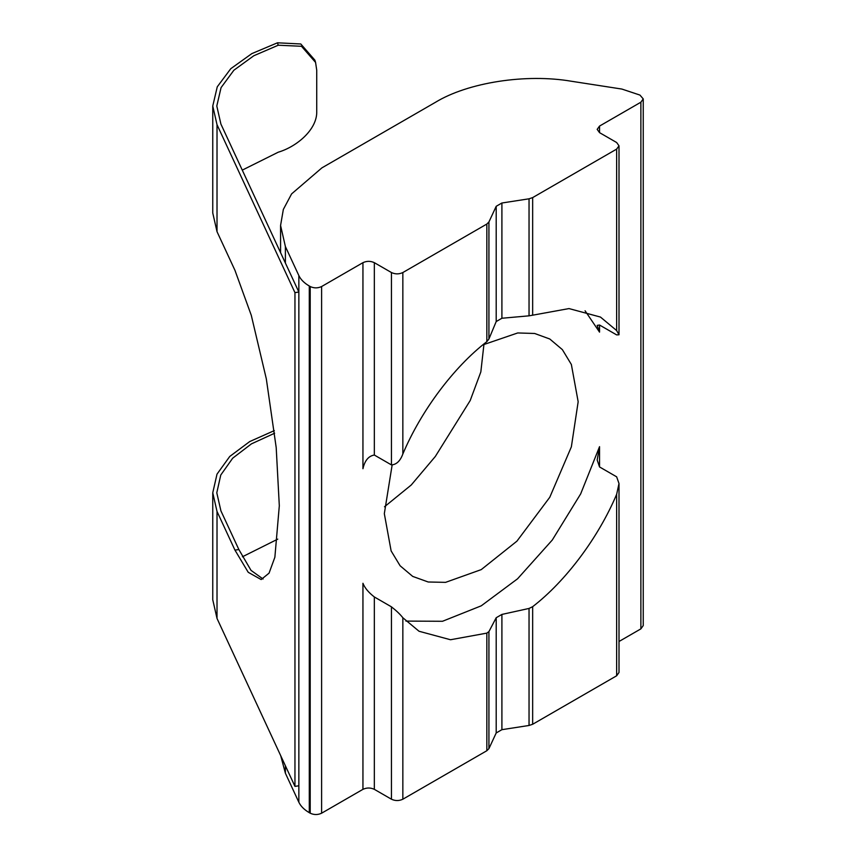 <?xml version="1.0" encoding="UTF-8"?>
<svg xmlns="http://www.w3.org/2000/svg" width="856" height="856" viewBox="0 0 856 856"><rect width="100%" height="100%" fill="white"/><g stroke="black" fill="none" stroke-linecap="round" stroke-linejoin="round"><path stroke-width="1.28" d="M483.95 344.273L480.837 371.911L470.201 400.533L435.33 456.462L411.255 484.988L384.494 506.773M392.112 465.183L384.323 513.664L391.128 550.922L400.116 565.784L412.71 576.409L428.203 581.994L445.569 582.358L481.243 569.615L516.917 541.163L549.777 497.272L571.359 446.864L578.164 401.742L571.359 364.474L562.36 349.623L549.777 338.997L534.658 333.476L517.73 332.952L482.795 344.904M274.637 433.222L251.45 443.857L232.704 458.174L220.762 475.037L216.793 492.789L220.912 510.861L238.856 549.531L251.033 570.385L263.07 579.009M238.856 549.531L234.961 550.13L248.229 572.311L261.155 579.555L269.062 573.145L274.872 557.224L279.313 505.789L276.199 447.581L266.323 378.876L251.29 315.329L234.961 270.336L217.017 231.666L212.759 212.994L212.759 106.016L217.017 124.687L294.956 292.634L298.851 292.035L220.912 124.088L216.793 106.016L221.062 87.622L233.859 70.246L253.825 55.736L278.232 45.229L277.494 42.8L251.825 53.618L230.778 68.694L217.264 86.809L212.759 106.016M405.915 621.092L442.488 621.285L481.243 605.823L517.559 578.806L552.28 540.029L580.668 493.901L599.542 446.672L597.178 460.004L599.542 466.948L616.652 476.824L619.006 483.533L619.006 672.484L616.652 675.78L616.652 494.319L619.006 483.533M619.006 641.497L640.877 628.871L640.877 102.206L643.241 98.911L639.967 95.091L621.895 89.067L571.626 81.288C526.108 73.423 467.932 82.422 435.33 102.378L321.91 167.862L291.596 193.905L283.347 209.42L280.575 225.47L285.39 246.549L298.851 275.568C300.756 279.58 304.233 283.058 309.294 286.011L310.204 286.535C314.002 288.312 317.801 288.312 321.61 286.535L362.944 262.674C366.743 260.898 370.541 260.898 374.34 262.674L391.449 272.54C395.247 274.316 399.046 274.316 402.844 272.54L486.839 224.047L488.926 221.961L496.202 206.296L501.905 203L529.04 198.806L532.657 197.597L616.652 149.105L619.006 145.82L616.652 142.524L599.542 132.648L597.178 129.363L599.542 126.067L640.877 102.206M532.657 197.597L532.657 315.19L569.005 308.577L600.463 317.062L616.652 330.566L619.006 334.771L616.652 334.899L599.542 325.023L597.178 325.376L599.542 332.128L585.076 310.771M321.61 286.535L321.61 813.2L362.944 789.339L362.944 583.278C364.774 587.933 368.572 592.502 374.34 596.964L374.34 789.339L391.449 799.215L391.449 606.84C396.467 610.777 400.276 614.415 402.844 617.754L419.033 631.257L450.491 639.742L486.839 633.13L488.926 631.6L488.926 748.636L486.839 750.723L486.839 633.13M362.944 262.674L362.944 468.724C364.774 460.539 368.572 455.97 374.34 455.039L391.449 464.915L391.449 272.54M488.926 221.961L488.926 338.997L486.839 341.64C453.659 367.213 421.056 410.827 402.844 454.001C400.276 460.956 396.467 464.594 391.449 464.915M488.926 338.997L496.202 321.546L501.905 318.25L529.04 315.832L529.04 198.806M501.905 614.426L501.905 729.676L529.04 725.471L529.04 608.445L501.905 614.426L496.202 617.722L488.926 631.6M402.844 617.754L402.844 799.215C399.046 800.991 395.247 800.991 391.449 799.215M529.04 608.445L532.657 606.679C565.837 581.106 598.44 537.493 616.652 494.319M532.657 606.679L532.657 724.272L529.04 725.471M278.232 45.229L301.483 46.278L315.575 62.435L316.731 70.171L316.731 111.312C317.416 129.117 297.246 146.536 278.232 152.208L242.28 170.119M277.494 42.8L300.788 43.977L314.88 60.145L315.586 62.435M285.39 765.756L285.39 773.214L298.851 802.243L298.851 275.568M309.294 286.011L309.294 812.676L310.204 813.2L310.204 286.535M391.449 606.84L374.34 596.964M402.844 799.215L486.839 750.723M488.926 748.636L496.202 732.961L496.202 617.722M532.657 724.272L616.652 675.78M374.34 789.339C370.541 787.563 366.743 787.563 362.944 789.339M321.61 813.2C317.801 814.976 314.002 814.976 310.204 813.2M309.294 812.676C304.233 809.723 300.756 806.245 298.851 802.243M285.39 773.214L280.715 755.677M643.241 98.911L643.241 625.576L640.877 628.871M501.905 729.676L496.202 732.961M532.657 315.19L529.04 315.832M294.956 292.634L294.956 786.386L298.851 785.776M242.43 556.775L277.761 539.13M234.961 550.13L217.017 511.46L212.759 492.789L212.759 599.767L217.017 618.439L294.956 786.386M212.759 492.789L217.007 474.149L229.75 456.462L249.727 441.557L274.327 430.611M599.542 446.672L599.542 466.948M599.542 126.067L599.542 132.648M599.542 325.023L599.542 332.128M374.34 262.674L374.34 455.039M402.844 272.54L402.844 454.001M486.839 341.64L486.839 224.047M496.202 321.546L496.202 206.296M616.652 330.566L616.652 149.105M501.905 203L501.905 318.25M217.017 124.687L217.017 231.666M285.39 246.549L285.39 263.006M217.017 511.46L217.017 618.439M619.006 334.771L619.006 145.82M280.575 252.648L280.575 225.47"/></g></svg>
